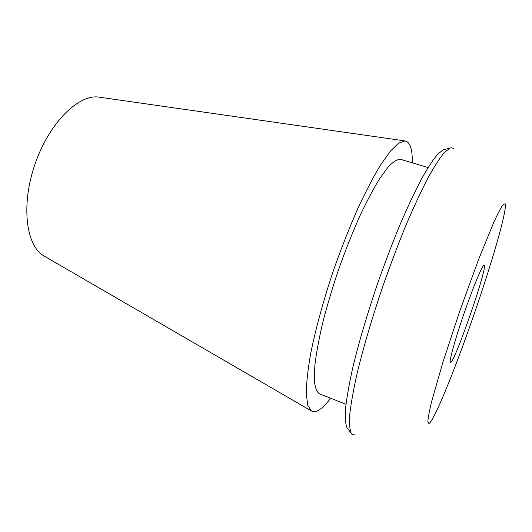<?xml version="1.0" encoding="UTF-8"?>
<svg xmlns="http://www.w3.org/2000/svg" width="532" height="532" viewBox="0 0 532 532"><rect width="100%" height="100%" fill="white"/><g stroke="black" fill="none" stroke-linecap="round" stroke-linejoin="round"><path stroke-width="0.8" d="M99.531 97.216L99.012 97.137C78.789 93.825 49.283 122.679 35.079 163.929C20.708 205.119 26.028 246.043 43.963 255.952L44.415 256.218M412.26 162.819C412.553 149.266 410.139 141.964 405.018 140.92L398.674 143.108L390.441 151.088L380.573 164.98C373.291 177.076 365.637 191.746 357.61 208.976C349.551 227.39 341.817 246.954 334.409 267.682C323.788 298.944 315.449 329.368 310.455 354.698C307.755 370.491 306.352 383.572 306.259 393.946L307.789 405.304L311.42 410.95C316.088 413.298 322.498 409.061 330.658 398.235M428.047 167.547L400.656 159.347C397.377 159.154 393.195 161.721 388.107 167.035L379.462 178.918C373.052 189.419 366.302 202.246 359.206 217.395C352.084 233.608 345.248 250.871 338.704 269.172C332.52 287.599 327.207 305.388 322.764 322.532C318.961 338.824 316.327 353.075 314.858 365.291L314.299 379.974C315.004 387.296 316.7 391.898 319.393 393.78L345.986 404.293M444.672 149.406L443.455 149.698L437.743 154.134C433.068 159.7 427.588 168.092 421.304 179.317C414.634 192.112 407.552 207.194 400.057 224.571C392.483 242.964 385.082 262.362 377.86 282.745C367.366 313.441 358.595 343.293 352.583 368.496C349.098 384.303 346.758 397.63 345.561 408.463C345.015 417.7 345.507 424.164 347.044 427.841L347.815 428.825M453.962 149.253C452.978 147.876 451.628 147.504 449.906 148.135L444.247 152.631C439.578 158.303 434.072 166.895 427.721 178.4C420.972 191.527 413.776 207.008 406.135 224.863C398.395 243.776 390.814 263.706 383.392 284.66C372.606 316.214 363.536 346.871 357.278 372.686C353.64 388.859 351.167 402.465 349.863 413.497C349.225 422.88 349.65 429.404 351.14 433.068C352.104 434.631 353.394 435.169 355.017 434.697M471.97 320.297C491.036 265.947 507.794 208.803 505.114 203.743L503.192 204.468C501.011 207.513 497.905 213.405 493.869 222.137L478.321 260.128L459.754 311.134L442.77 362.684L431.472 402.145C429.238 411.509 428.034 418.052 427.861 421.796L428.918 423.552C433.853 421.391 454.042 371.775 471.97 320.297M484.386 265.515L484.16 265.162C482.883 263.998 474.112 284.587 465.114 310.382C455.465 337.84 448.596 362.605 450.471 362.345C453.769 364.872 486.487 271.36 484.386 265.515M43.963 255.952L311.42 410.95M99.012 97.137L405.018 140.92M347.044 427.841L351.14 433.068M443.455 149.698L449.906 148.135"/></g></svg>
